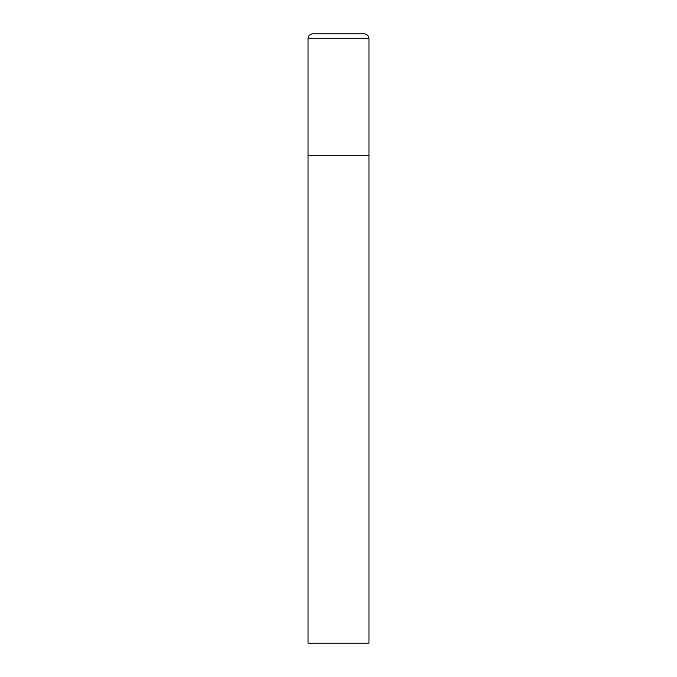 <?xml version="1.0" encoding="UTF-8"?>
<svg xmlns="http://www.w3.org/2000/svg" width="677" height="677" viewBox="0 0 677 677"><rect width="100%" height="100%" fill="white"/><g stroke="black" fill="none" stroke-linecap="round" stroke-linejoin="round"><path stroke-width="1.02" d="M308.035 38.724L308.035 643.15L368.965 643.15L368.965 155.71L308.035 155.71L368.965 155.71L368.965 38.724A4.874 4.874 0 0 0 364.091 33.85L312.909 33.85A4.874 4.874 0 0 0 308.035 38.724L368.965 38.724"/></g></svg>
